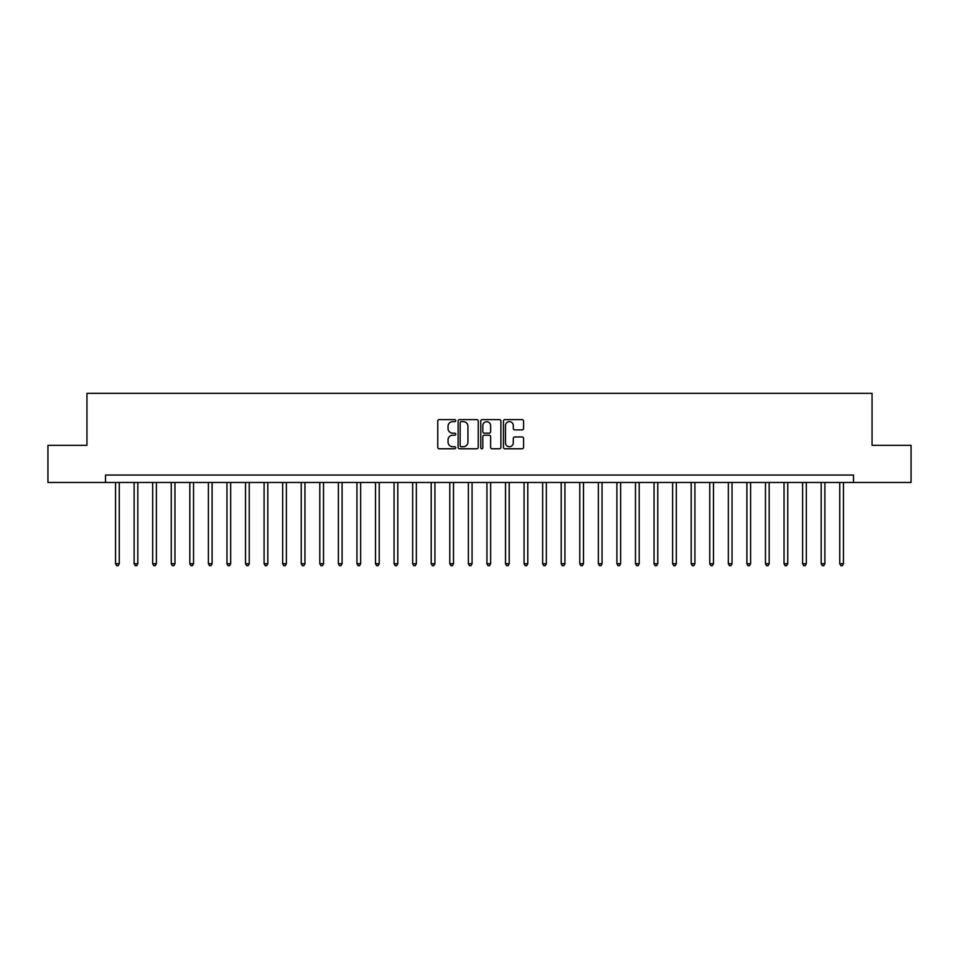 <?xml version="1.0" encoding="UTF-8"?>
<svg xmlns="http://www.w3.org/2000/svg" width="959" height="959" viewBox="0 0 959 959"><rect width="100%" height="100%" fill="white"/><g stroke="black" fill="none" stroke-linecap="round" stroke-linejoin="round"><path stroke-width="1.44" d="M455.729 420.629A1.019 1.019 0 0 0 454.71 419.61L439.222 419.61A1.462 1.462 0 0 0 437.76 421.073L437.76 447.314A1.462 1.462 0 0 0 439.222 448.776L454.71 448.776A1.019 1.019 0 0 0 455.729 447.757A1.019 1.019 0 0 0 454.71 446.726L452.708 446.726A4.663 4.663 0 0 1 448.045 442.063L448.045 439.881A4.663 4.663 0 0 1 452.708 435.206L454.71 435.206A1.019 1.019 0 0 0 455.729 434.187A1.019 1.019 0 0 0 454.71 433.168L452.708 433.168A4.663 4.663 0 0 1 448.045 428.505L448.045 426.311A4.663 4.663 0 0 1 452.708 421.648L454.71 421.648A1.019 1.019 0 0 0 455.729 420.629M522.116 429.884A1.462 1.462 0 0 0 523.578 428.433L523.578 421.073A1.462 1.462 0 0 0 522.116 419.61L504.913 419.61A1.462 1.462 0 0 0 503.451 421.073L503.451 447.314A1.462 1.462 0 0 0 504.913 448.776L522.116 448.776A1.462 1.462 0 0 0 523.578 447.314L523.578 438.419A1.462 1.462 0 0 0 522.116 436.956L514.755 436.956A1.462 1.462 0 0 0 513.293 438.419L513.293 442.83A3.896 3.896 0 0 1 509.397 446.726A3.896 3.896 0 0 1 505.489 442.83L505.489 425.556A3.896 3.896 0 0 1 509.397 421.648A3.896 3.896 0 0 1 513.293 425.556L513.293 428.433A1.462 1.462 0 0 0 514.755 429.884L522.116 429.884M105.514 482.473L47.95 482.473L47.95 445.336L86.945 445.336L86.945 393.334L872.055 393.334L872.055 445.336L911.05 445.336L911.05 482.473L853.486 482.473L853.486 475.041L105.514 475.041L105.514 482.473L853.486 482.473M478.229 421.073A1.462 1.462 0 0 0 476.767 419.61L459.565 419.61A1.462 1.462 0 0 0 458.102 421.073L458.102 447.314A1.462 1.462 0 0 0 459.565 448.776L476.767 448.776A1.462 1.462 0 0 0 478.229 447.314L478.229 421.073M482.233 419.61L499.435 419.61A1.462 1.462 0 0 1 500.898 421.073L500.898 447.314A1.462 1.462 0 0 1 499.435 448.776L492.075 448.776A1.462 1.462 0 0 1 490.624 447.314L490.624 436.669A1.462 1.462 0 0 0 489.162 435.206L484.271 435.206A1.462 1.462 0 0 0 482.821 436.669L482.821 447.757A1.019 1.019 0 0 1 481.802 448.776A1.019 1.019 0 0 1 480.771 447.757L480.771 421.073A1.462 1.462 0 0 1 482.233 419.61M461.159 421.648A1.019 1.019 0 0 0 460.14 422.667L460.14 445.707A1.019 1.019 0 0 0 461.159 446.726L463.281 446.726A4.663 4.663 0 0 0 467.944 442.063L467.944 426.311A4.663 4.663 0 0 0 463.281 421.648L461.159 421.648M490.624 425.628A3.896 3.896 0 0 0 486.716 421.72A3.896 3.896 0 0 0 482.821 425.628L482.821 431.718A1.462 1.462 0 0 0 484.271 433.168L489.162 433.168A1.462 1.462 0 0 0 490.624 431.718L490.624 425.628M115.548 482.473L115.548 563.736L119.252 563.736L119.252 482.473M119.252 563.736L118.137 565.666L116.65 565.666L115.548 563.736M134.116 482.473L134.116 563.736L137.82 563.736L137.82 482.473M137.82 563.736L136.705 565.666L135.231 565.666L134.116 563.736M152.685 482.473L152.685 563.736L156.389 563.736L156.389 482.473M156.389 563.736L155.286 565.666L153.8 565.666L152.685 563.736M171.253 482.473L171.253 563.736L174.97 563.736L174.97 482.473M174.97 563.736L173.855 565.666L172.368 565.666L171.253 563.736M189.822 482.473L189.822 563.736L193.538 563.736L193.538 482.473M193.538 563.736L192.423 565.666L190.937 565.666L189.822 563.736M208.391 482.473L208.391 563.736L212.107 563.736L212.107 482.473M212.107 563.736L210.992 565.666L209.506 565.666L208.391 563.736M226.959 482.473L226.959 563.736L230.675 563.736L230.675 482.473M230.675 563.736L229.561 565.666L228.074 565.666L226.959 563.736M245.528 482.473L245.528 563.736L249.244 563.736L249.244 482.473M249.244 563.736L248.129 565.666L246.643 565.666L245.528 563.736M264.097 482.473L264.097 563.736L267.813 563.736L267.813 482.473M267.813 563.736L266.698 565.666L265.211 565.666L264.097 563.736M282.665 482.473L282.665 563.736L286.381 563.736L286.381 482.473M286.381 563.736L285.267 565.666L283.78 565.666L282.665 563.736M301.234 482.473L301.234 563.736L304.95 563.736L304.95 482.473M304.95 563.736L303.835 565.666L302.349 565.666L301.234 563.736M319.803 482.473L319.803 563.736L323.519 563.736L323.519 482.473M323.519 563.736L322.404 565.666L320.917 565.666L319.803 563.736M338.371 482.473L338.371 563.736L342.087 563.736L342.087 482.473M342.087 563.736L340.972 565.666L339.486 565.666L338.371 563.736M356.94 482.473L356.94 563.736L360.656 563.736L360.656 482.473M360.656 563.736L359.541 565.666L358.055 565.666L356.94 563.736M375.508 482.473L375.508 563.736L379.225 563.736L379.225 482.473M379.225 563.736L378.11 565.666L376.623 565.666L375.508 563.736M394.077 482.473L394.077 563.736L397.793 563.736L397.793 482.473M397.793 563.736L396.678 565.666L395.192 565.666L394.077 563.736M412.646 482.473L412.646 563.736L416.362 563.736L416.362 482.473M416.362 563.736L415.247 565.666L413.761 565.666L412.646 563.736M431.214 482.473L431.214 563.736L434.93 563.736L434.93 482.473M434.93 563.736L433.816 565.666L432.329 565.666L431.214 563.736M449.795 482.473L449.795 563.736L453.499 563.736L453.499 482.473M453.499 563.736L452.384 565.666L450.898 565.666L449.795 563.736M468.364 482.473L468.364 563.736L472.068 563.736L472.068 482.473M472.068 563.736L470.953 565.666L469.478 565.666L468.364 563.736M486.932 482.473L486.932 563.736L490.636 563.736L490.636 482.473M490.636 563.736L489.522 565.666L488.047 565.666L486.932 563.736M505.501 482.473L505.501 563.736L509.205 563.736L509.205 482.473M509.205 563.736L508.102 565.666L506.616 565.666L505.501 563.736M524.07 482.473L524.07 563.736L527.786 563.736L527.786 482.473M527.786 563.736L526.671 565.666L525.184 565.666L524.07 563.736M542.638 482.473L542.638 563.736L546.354 563.736L546.354 482.473M546.354 563.736L545.239 565.666L543.753 565.666L542.638 563.736M561.207 482.473L561.207 563.736L564.923 563.736L564.923 482.473M564.923 563.736L563.808 565.666L562.322 565.666L561.207 563.736M579.775 482.473L579.775 563.736L583.492 563.736L583.492 482.473M583.492 563.736L582.377 565.666L580.89 565.666L579.775 563.736M598.344 482.473L598.344 563.736L602.06 563.736L602.06 482.473M602.06 563.736L600.945 565.666L599.459 565.666L598.344 563.736M616.913 482.473L616.913 563.736L620.629 563.736L620.629 482.473M620.629 563.736L619.514 565.666L618.028 565.666L616.913 563.736M635.481 482.473L635.481 563.736L639.197 563.736L639.197 482.473M639.197 563.736L638.083 565.666L636.596 565.666L635.481 563.736M654.05 482.473L654.05 563.736L657.766 563.736L657.766 482.473M657.766 563.736L656.651 565.666L655.165 565.666L654.05 563.736M672.619 482.473L672.619 563.736L676.335 563.736L676.335 482.473M676.335 563.736L675.22 565.666L673.733 565.666L672.619 563.736M691.187 482.473L691.187 563.736L694.903 563.736L694.903 482.473M694.903 563.736L693.789 565.666L692.302 565.666L691.187 563.736M709.756 482.473L709.756 563.736L713.472 563.736L713.472 482.473M713.472 563.736L712.357 565.666L710.871 565.666L709.756 563.736M728.325 482.473L728.325 563.736L732.041 563.736L732.041 482.473M732.041 563.736L730.926 565.666L729.439 565.666L728.325 563.736M746.893 482.473L746.893 563.736L750.609 563.736L750.609 482.473M750.609 563.736L749.494 565.666L748.008 565.666L746.893 563.736M765.462 482.473L765.462 563.736L769.178 563.736L769.178 482.473M769.178 563.736L768.063 565.666L766.577 565.666L765.462 563.736M784.03 482.473L784.03 563.736L787.747 563.736L787.747 482.473M787.747 563.736L786.632 565.666L785.145 565.666L784.03 563.736M802.611 482.473L802.611 563.736L806.315 563.736L806.315 482.473M806.315 563.736L805.2 565.666L803.714 565.666L802.611 563.736M821.18 482.473L821.18 563.736L824.884 563.736L824.884 482.473M824.884 563.736L823.769 565.666L822.295 565.666L821.18 563.736M839.748 482.473L839.748 563.736L843.452 563.736L843.452 482.473M843.452 563.736L842.35 565.666L840.863 565.666L839.748 563.736"/></g></svg>
